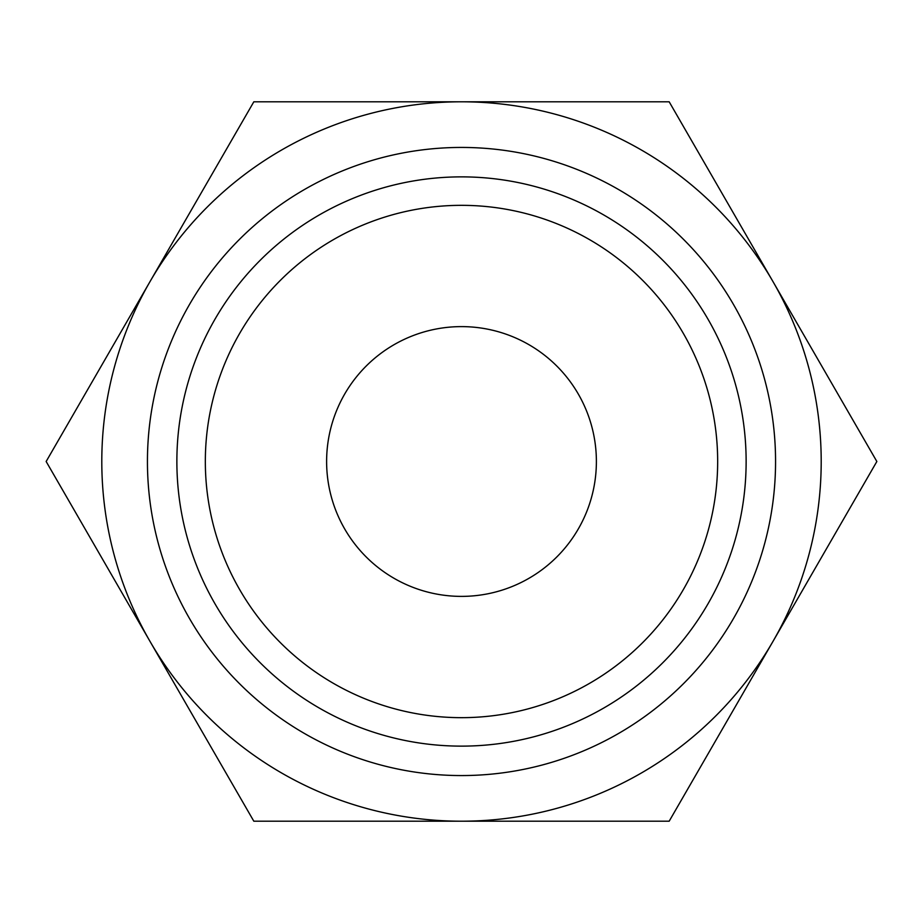 <?xml version="1.0" encoding="UTF-8"?>
<svg xmlns="http://www.w3.org/2000/svg" width="923" height="923" viewBox="0 0 923 923"><rect width="100%" height="100%" fill="white"/><g stroke="black" fill="none" stroke-linecap="round" stroke-linejoin="round"><path stroke-width="1.38" d="M101.795 461.5A359.705 359.705 0 0 1 149.988 281.653L46.15 461.5L253.825 821.205L461.5 821.205A359.705 359.705 0 0 1 101.795 461.5M876.85 461.5L773.013 281.653A359.705 359.705 0 0 1 461.5 821.205L669.175 821.205L876.85 461.5M147.438 461.5A314.062 314.062 0 0 0 461.5 775.562A314.062 314.062 0 0 0 775.562 461.5A314.062 314.062 0 0 0 461.5 147.438A314.062 314.062 0 0 0 147.438 461.5M176.87 461.5A284.63 284.63 0 0 0 461.5 746.13A284.63 284.63 0 0 0 746.13 461.5A284.63 284.63 0 0 0 461.5 176.87A284.63 284.63 0 0 0 176.87 461.5M326.615 461.5A134.885 134.885 0 0 1 461.5 326.615A134.885 134.885 0 0 1 596.385 461.5A134.885 134.885 0 0 1 461.5 596.385A134.885 134.885 0 0 1 326.615 461.5M717.667 461.5A256.167 256.167 0 0 1 461.5 717.667A256.167 256.167 0 0 1 205.333 461.5A256.167 256.167 0 0 1 461.5 205.333A256.167 256.167 0 0 1 717.667 461.5M773.013 281.653L669.175 101.795L461.5 101.795A359.705 359.705 0 0 1 773.013 281.653M461.5 101.795L253.825 101.795L149.988 281.653A359.705 359.705 0 0 1 461.5 101.795"/></g></svg>
